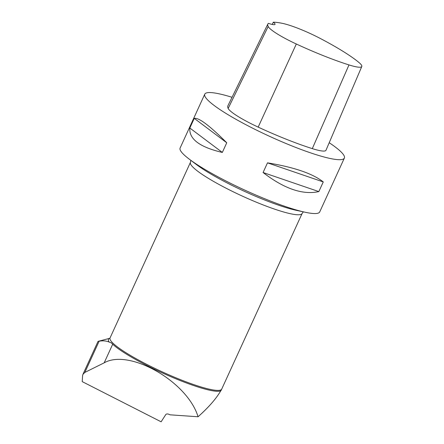<?xml version="1.0" encoding="UTF-8"?>
<svg xmlns="http://www.w3.org/2000/svg" width="444" height="444" viewBox="0 0 444 444"><rect width="100%" height="100%" fill="white"/><g stroke="black" fill="none" stroke-linecap="round" stroke-linejoin="round"><path stroke-width="0.67" d="M82.234 381.635L82.584 375.613L82.945 374.342L84.843 372.422L104.168 362.842C129.415 348.312 187.584 381.723 198.063 416.766L170.052 414.818C168.043 413.764 166.628 413.664 165.812 414.518L161.117 421.8L82.234 381.635M109.807 338.284L98.041 341.364L82.906 374.42M98.296 341.292L99.129 341.22C102.797 340.526 106.155 340.809 109.202 342.08L111.422 342.935A61.594 9.102 -155.4 0 0 169.131 375.951A61.594 9.102 -155.4 0 0 221.057 390.542L302.114 213.481A61.416 9.08 -155.4 0 1 232.007 191.186A61.416 9.08 -155.4 0 1 190.437 162.349L190.853 160.345M329.215 142.718A76.768 11.344 -155.4 0 1 344.361 158.086L319.713 211.932A76.768 11.344 -155.4 0 1 317.56 213.309A76.768 11.344 -155.4 0 1 305.211 212.254A76.768 11.344 -155.4 0 1 232.073 184.066A76.768 11.344 -155.4 0 1 189.344 159.207A76.768 11.344 -155.4 0 1 180.114 148.019L204.762 94.172A76.768 11.344 -155.4 0 1 232.051 97.292M344.361 158.086A76.768 11.344 -155.4 0 1 269.841 136.447A76.768 11.344 -155.4 0 1 204.762 94.172M263.076 172.516L267.499 162.848C294.072 167.21 312.659 173.571 323.265 181.929L318.842 191.592C302.786 195.132 284.199 188.772 263.076 172.516L318.842 191.592M189.832 128.027L194.256 118.359C198.79 117.46 209.618 125.597 226.751 142.774L222.327 152.436C199.75 147.164 188.916 139.022 189.832 128.027L222.327 152.436M273.304 22.2A83.666 12.365 -155.4 0 1 282.079 23.282A34.532 5.106 -155.4 0 1 320.329 38.484A83.666 12.365 -155.4 0 1 359.107 62.626A34.532 5.106 -155.4 0 1 361.805 66.478A34.532 5.106 -155.4 0 1 348.984 64.924A83.666 12.365 -155.4 0 1 296.315 44A34.532 5.106 -155.4 0 1 268.182 26.496A83.666 12.365 -155.4 0 1 267.921 23.926A83.666 12.365 -155.4 0 1 268.37 23.338A15.351 2.27 -155.4 0 0 275.036 24.353A15.351 2.27 -155.4 0 0 273.304 22.2L272.233 24.437M361.805 66.478L325.979 150.277A36.846 5.445 -155.4 0 1 312.304 148.623A85.981 12.71 -155.4 0 1 258.175 127.117A36.846 5.445 -155.4 0 1 228.161 108.441A85.981 12.71 -155.4 0 1 227.889 105.805L267.921 23.926M323.265 181.929L267.499 162.848M226.751 142.774L194.256 118.359M220.807 390.714C216.228 398.662 208.647 407.342 198.063 416.766M109.202 342.08A62.293 9.207 -155.4 0 1 109.796 338.295M348.984 64.924L312.304 148.623M296.315 44L258.175 127.117M268.182 26.496L228.161 108.441M189.344 159.207L196.675 164.735A65.967 9.751 24.6 0 0 233.394 186.092A65.967 9.751 24.6 0 0 296.237 210.317L305.211 212.254M190.437 162.349L110.034 337.973A61.416 9.08 24.6 0 0 151.604 366.805A61.416 9.08 24.6 0 0 221.456 389.477M99.129 341.22L84.843 372.422M112.698 344.217L104.168 362.842M302.114 213.481L303.363 211.855M110.034 337.973L109.757 338.322"/></g></svg>
